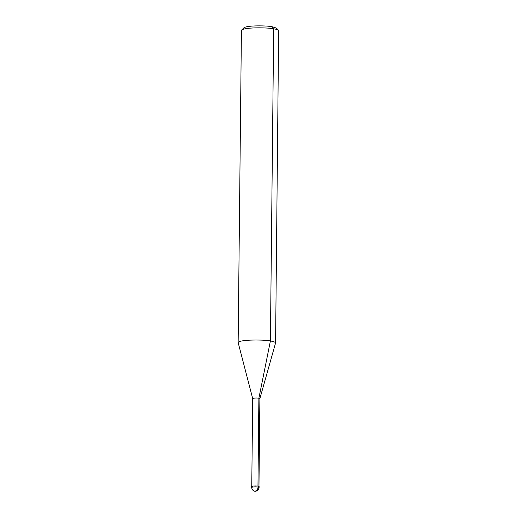 <?xml version="1.0" encoding="UTF-8"?>
<svg xmlns="http://www.w3.org/2000/svg" width="517" height="517" viewBox="0 0 517 517"><rect width="100%" height="100%" fill="white"/><g stroke="black" fill="none" stroke-linecap="round" stroke-linejoin="round"><path stroke-width="0.78" d="M258.067 486.135C255.631 485.78 253.479 485.883 251.617 486.445L251.605 487.369C252.509 492.636 258.015 492.455 259.095 487.447L258.061 487.059L258.067 486.135L259.101 486.523L259.095 487.447M257.964 486.148L258.888 398.2L270.404 340.987C273.512 341.453 275.238 342.105 275.58 342.939L259.883 398.601L258.888 398.2C256.535 397.864 254.467 397.961 252.677 398.504L238.15 342.551L241.42 30.374L243.966 27.731C247.805 25.165 267.935 25.682 272.007 26.716L276.356 28.067L278.65 30.354C277.816 29.708 276.156 29.191 273.674 28.81C269.021 27.627 246.014 27.033 241.626 29.967M272.007 26.716L273.674 28.81L270.404 340.987C265.79 339.688 239.862 339.255 238.15 342.551M275.58 342.939L278.65 30.354M255.314 491.111C256.949 490.665 257.86 489.315 258.061 487.059C255.618 486.704 253.466 486.807 251.605 487.369M251.76 486.445L252.677 398.504M258.965 486.523L259.883 398.581"/></g></svg>
